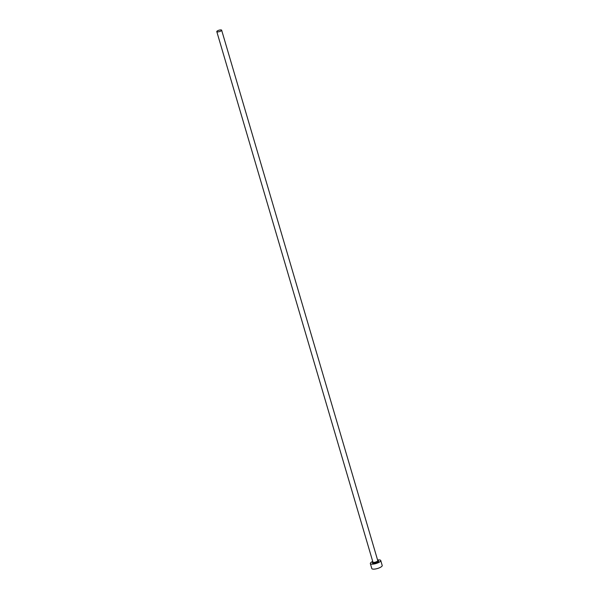 <?xml version="1.0" encoding="UTF-8"?>
<svg xmlns="http://www.w3.org/2000/svg" width="599" height="599" viewBox="0 0 599 599"><rect width="100%" height="100%" fill="white"/><g stroke="black" fill="none" stroke-linecap="round" stroke-linejoin="round"><path stroke-width="0.9" d="M218.291 31.852A2.531 0.734 -16.4 0 0 221.645 30.19A2.531 0.734 -16.4 0 0 220.147 29.95A2.531 0.734 -16.4 0 0 216.793 31.612A2.531 0.734 -16.4 0 0 218.291 31.852M372.72 561.42A5.421 1.565 -16.4 0 0 370.339 563.562A5.421 1.565 -16.4 0 0 373.559 564.071A5.421 1.565 -16.4 0 0 380.739 560.499A5.421 1.565 -16.4 0 0 377.58 559.99M370.339 563.562L371.807 568.541A5.421 1.565 -16.4 0 0 375.019 569.05A5.421 1.565 -16.4 0 0 382.207 565.486L380.739 560.499M377.812 560.754A3.25 0.943 163.6 0 1 378.126 561.892A3.25 0.943 163.6 0 1 374.353 563.255A3.25 0.943 163.6 0 1 372.967 562.169M373.027 562.221L372.915 562.087A2.531 0.734 -16.4 0 0 374.42 562.319A2.531 0.734 -16.4 0 0 377.774 560.657L377.759 560.829M221.645 30.19L377.774 560.657M216.793 31.612L372.915 562.087"/></g></svg>
